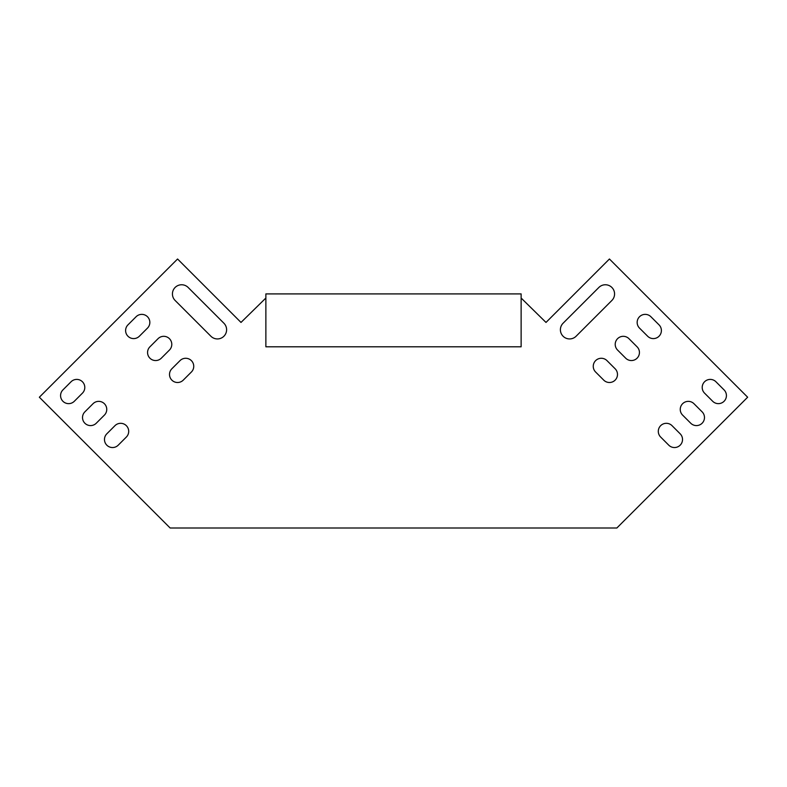 <?xml version="1.0" encoding="UTF-8"?>
<svg xmlns="http://www.w3.org/2000/svg" width="787" height="787" viewBox="0 0 787 787"><rect width="100%" height="100%" fill="white"/><g stroke="black" fill="none" stroke-linecap="round" stroke-linejoin="round"><path stroke-width="1.18" d="M680.165 433.804A8.047 8.047 0 0 1 680.165 445.186A8.047 8.047 0 0 1 668.783 445.186L660.657 437.051A8.047 8.047 0 0 1 660.657 425.669A8.047 8.047 0 0 1 672.039 425.669L680.165 433.804A8.047 8.047 0 0 1 680.165 445.186A8.047 8.047 0 0 1 668.783 445.186M702.122 411.847A8.047 8.047 0 0 1 702.122 423.229A8.047 8.047 0 0 1 690.74 423.229L682.604 415.103A8.047 8.047 0 0 1 682.604 403.721A8.047 8.047 0 0 1 693.986 403.721L702.122 411.847M724.07 389.899A8.047 8.047 0 0 1 724.07 401.281A8.047 8.047 0 0 1 712.688 401.281L704.562 393.146A8.047 8.047 0 0 1 704.562 381.764A8.047 8.047 0 0 1 715.944 381.764L724.07 389.899M183.253 380.141L191.389 372.015A8.047 8.047 0 0 0 191.389 360.633A8.047 8.047 0 0 0 180.007 360.633L171.871 368.759A8.047 8.047 0 0 0 171.871 380.141A8.047 8.047 0 0 0 183.253 380.141A8.047 8.047 0 0 1 171.871 380.141A8.047 8.047 0 0 1 171.871 368.759M118.217 445.186L126.343 437.051A8.047 8.047 0 0 0 126.343 425.669A8.047 8.047 0 0 0 114.961 425.669L106.835 433.804A8.047 8.047 0 0 0 106.835 445.186A8.047 8.047 0 0 0 118.217 445.186A8.047 8.047 0 0 1 106.835 445.186A8.047 8.047 0 0 1 106.835 433.804M161.305 358.193L169.431 350.058A8.047 8.047 0 0 0 169.431 338.676A8.047 8.047 0 0 0 158.049 338.676L149.924 346.811A8.047 8.047 0 0 0 149.924 358.193A8.047 8.047 0 0 0 161.305 358.193A8.047 8.047 0 0 1 149.924 358.193A8.047 8.047 0 0 1 149.924 346.811M96.26 423.229L104.396 415.103A8.047 8.047 0 0 0 104.396 403.721A8.047 8.047 0 0 0 93.014 403.721L84.878 411.847A8.047 8.047 0 0 0 84.878 423.229A8.047 8.047 0 0 0 96.26 423.229A8.047 8.047 0 0 1 84.878 423.229A8.047 8.047 0 0 1 84.878 411.847M139.348 336.236L147.484 328.11A8.047 8.047 0 0 0 147.484 316.728A8.047 8.047 0 0 0 136.102 316.728L127.966 324.854A8.047 8.047 0 0 0 127.966 336.236A8.047 8.047 0 0 0 139.348 336.236A8.047 8.047 0 0 1 127.966 336.236A8.047 8.047 0 0 1 127.966 324.854M175.127 300.467L210.896 336.236A9.198 9.198 0 0 0 223.911 336.236A9.198 9.198 0 0 0 223.911 323.231L188.132 287.452A9.198 9.198 0 0 0 175.127 287.452A9.198 9.198 0 0 0 175.127 300.467A9.198 9.198 0 0 1 175.127 287.452A9.198 9.198 0 0 1 188.132 287.452M74.312 401.281L82.438 393.146A8.047 8.047 0 0 0 82.438 381.764A8.047 8.047 0 0 0 71.056 381.764L62.93 389.899A8.047 8.047 0 0 0 62.93 401.281A8.047 8.047 0 0 0 74.312 401.281M521.132 298.037L546.001 322.434L609.433 259.002L747.65 397.219L616.86 527.998L170.14 527.998L39.35 397.219L177.567 259.002L240.999 322.434L265.868 298.037M598.868 287.452A9.198 9.198 0 0 1 611.873 287.452A9.198 9.198 0 0 1 611.873 300.467L576.104 336.236A9.198 9.198 0 0 1 563.089 336.236A9.198 9.198 0 0 1 563.089 323.231L598.868 287.452M659.034 324.854A8.047 8.047 0 0 1 659.034 336.236A8.047 8.047 0 0 1 647.652 336.236L639.516 328.11A8.047 8.047 0 0 1 639.516 316.728A8.047 8.047 0 0 1 650.898 316.728L659.034 324.854A8.047 8.047 0 0 1 659.034 336.236A8.047 8.047 0 0 1 647.652 336.236M637.077 346.811A8.047 8.047 0 0 1 637.077 358.193A8.047 8.047 0 0 1 625.695 358.193L617.569 350.058A8.047 8.047 0 0 1 617.569 338.676A8.047 8.047 0 0 1 628.951 338.676L637.077 346.811A8.047 8.047 0 0 1 637.077 358.193A8.047 8.047 0 0 1 625.695 358.193M615.129 368.759A8.047 8.047 0 0 1 615.129 380.141A8.047 8.047 0 0 1 603.747 380.141L595.611 372.015A8.047 8.047 0 0 1 595.611 360.633A8.047 8.047 0 0 1 606.993 360.633L615.129 368.759A8.047 8.047 0 0 1 615.129 380.141A8.047 8.047 0 0 1 603.747 380.141M660.657 437.051A8.047 8.047 0 0 1 660.657 425.669A8.047 8.047 0 0 1 672.039 425.669M682.604 415.103A8.047 8.047 0 0 1 682.604 403.721A8.047 8.047 0 0 1 693.986 403.721M191.389 372.015A8.047 8.047 0 0 0 191.389 360.633A8.047 8.047 0 0 0 180.007 360.633M169.431 350.058A8.047 8.047 0 0 0 169.431 338.676A8.047 8.047 0 0 0 158.049 338.676M104.396 415.103A8.047 8.047 0 0 0 104.396 403.721A8.047 8.047 0 0 0 93.014 403.721M147.484 328.11A8.047 8.047 0 0 0 147.484 316.728A8.047 8.047 0 0 0 136.102 316.728M210.896 336.236A9.198 9.198 0 0 0 223.911 336.236A9.198 9.198 0 0 0 223.911 323.231M639.516 328.11A8.047 8.047 0 0 1 639.516 316.728A8.047 8.047 0 0 1 650.898 316.728M617.569 350.058A8.047 8.047 0 0 1 617.569 338.676A8.047 8.047 0 0 1 628.951 338.676M521.132 293.905L265.868 293.905L265.868 346.792L521.132 346.792L521.132 293.905"/></g></svg>
